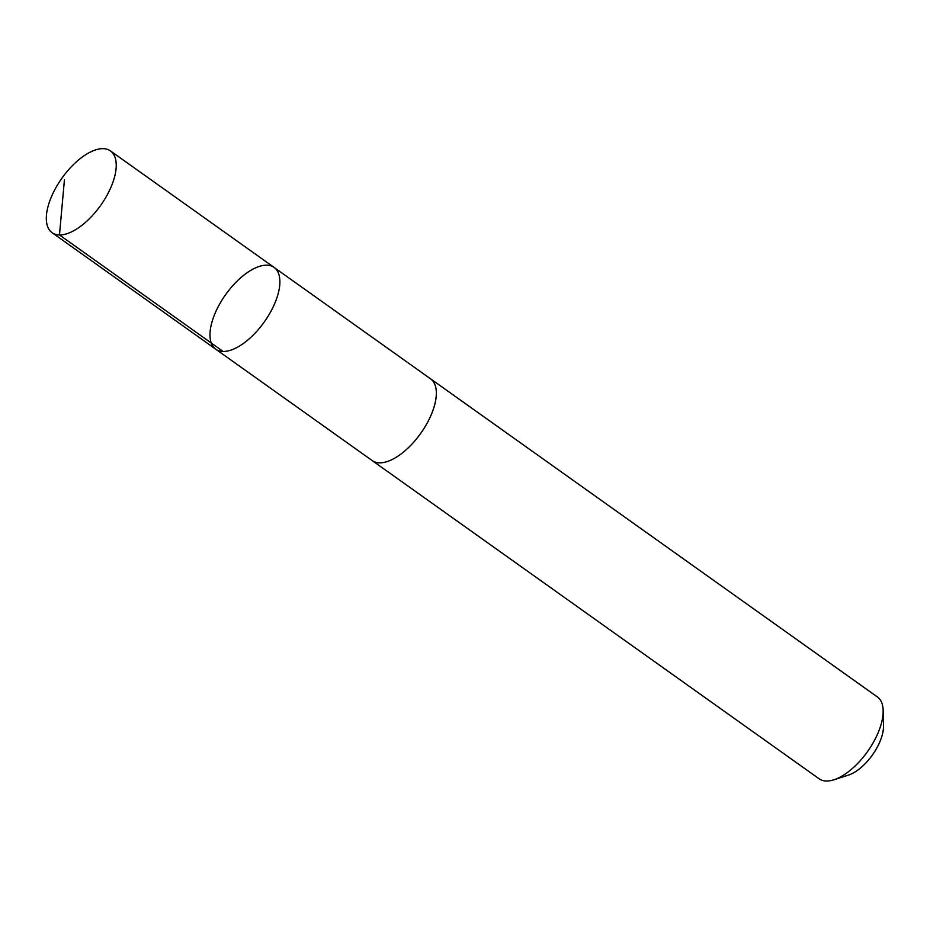 <?xml version="1.0" encoding="UTF-8"?>
<svg xmlns="http://www.w3.org/2000/svg" width="930" height="930" viewBox="0 0 930 930"><rect width="100%" height="100%" fill="white"/><g stroke="black" fill="none" stroke-linecap="round" stroke-linejoin="round"><path stroke-width="1.4" d="M430.009 378.44A50.243 23.657 125.5 0 1 430.52 378.789A50.22 23.657 125.5 0 1 408.398 447.69A50.22 23.657 125.5 0 1 372.256 460.617L215.806 349.25A50.232 23.657 -54.5 0 0 264.213 322.047A50.232 23.657 -54.5 0 0 274.083 267.41A50.232 23.657 -54.5 0 0 237.929 280.337A50.232 23.657 -54.5 0 0 215.806 349.25A50.232 23.657 -54.5 0 0 264.213 322.047A50.232 23.657 -54.5 0 0 274.083 267.41L110.414 150.881A50.243 23.657 125.5 0 1 88.292 219.794A50.243 23.657 125.5 0 1 52.138 232.721A50.243 23.657 125.5 0 1 74.261 163.808A50.243 23.657 125.5 0 1 110.414 150.881M274.083 267.41L430.509 378.801A50.243 23.657 125.5 0 1 408.398 447.702A50.243 23.657 125.5 0 1 372.244 460.629A50.243 23.657 125.5 0 1 371.756 460.269M430.52 378.789L877.374 696.942A50.243 23.657 125.5 0 1 883.163 710.59A50.243 23.657 125.5 0 1 855.251 765.855A50.243 23.657 125.5 0 1 833.885 779.793A50.243 23.657 125.5 0 1 819.098 778.782L372.244 460.629M883.163 710.59L883.5 725.877A35.735 16.833 125.5 0 1 863.644 765.192A35.735 16.833 125.5 0 1 848.451 775.109L833.885 779.793M64.437 179.816L59.474 234.965L223.142 351.482M215.806 349.25L52.138 232.721"/></g></svg>
